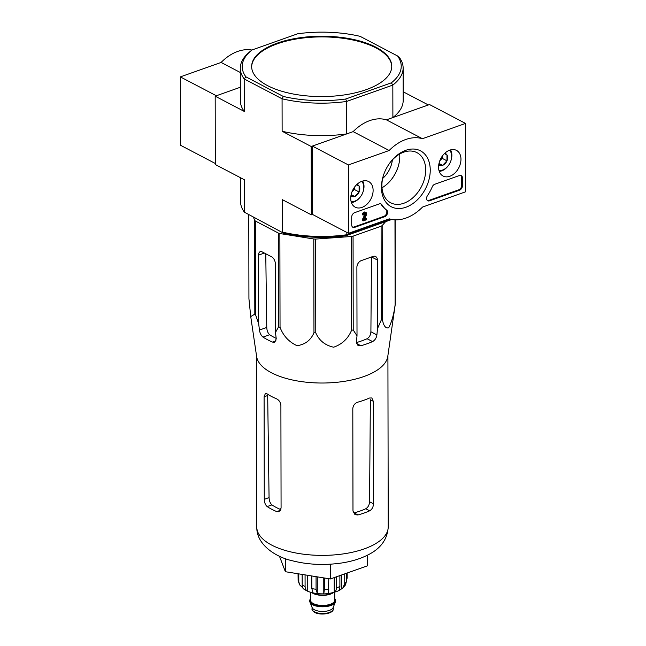<?xml version="1.0" encoding="UTF-8"?>
<svg xmlns="http://www.w3.org/2000/svg" width="646" height="646" viewBox="0 0 646 646"><rect width="100%" height="100%" fill="white"/><g stroke="black" fill="none" stroke-linecap="round" stroke-linejoin="round"><path stroke-width="0.97" d="M276.149 374.963A65.698 28.295 179.9 0 1 256.64 356.608L250.737 316.588L254.815 314.118A73.466 31.646 179.9 0 0 255.566 314.836L258.666 323.67L259.442 330.041C259.926 333.166 261.113 335.516 262.987 337.075A70.705 30.451 -0.1 0 0 272.588 342.105L274.687 342.259L276.246 338.843L275.471 332.472L278.555 326.884A73.466 31.646 179.9 0 0 280.041 327.336C283.279 335.823 288.923 341.936 296.982 345.683C305.041 344.617 310.702 340.321 313.964 332.803A73.466 31.646 179.9 0 0 315.781 332.876C319.197 340.595 325.156 345.368 333.651 347.209C342.154 344.229 348.121 338.585 351.561 330.292A73.466 31.646 179.9 0 0 353.225 329.961L357.012 335.839L356.398 342.154L358.021 345.553L360.856 345.755A70.705 30.451 -0.1 0 0 372.572 341.597C374.979 340.216 376.424 337.979 376.901 334.886L377.514 328.572L381.269 320.02A73.466 31.646 179.9 0 0 382.335 319.382C383.571 325.955 385.702 328.725 388.747 327.708C391.783 321.861 393.907 314.214 395.126 304.75A73.466 31.646 179.9 0 0 395.312 303.967L387.786 356.382A65.698 28.295 179.9 0 1 345.723 381.116A65.698 28.295 179.9 0 1 276.149 374.963M248.783 214.932L248.928 298.718L250.737 316.588M275.471 332.472L275.358 263.931A5.677 3.246 -109.5 0 0 271.748 256.914L262.139 251.883A5.677 3.246 -109.5 0 0 260.249 251.657A5.677 3.246 -109.5 0 0 258.553 255.122L258.666 323.67M262.987 337.075L269.681 334.701C267.896 333.126 266.919 330.712 266.758 327.449L265.764 253.781M385.605 221.659L382.174 225.583A73.466 31.646 179.9 0 1 381.108 226.221L353.063 236.161A73.466 31.646 179.9 0 1 351.4 236.493L315.619 239.077A73.466 31.646 179.9 0 1 313.803 239.004L279.871 233.537A73.466 31.646 179.9 0 1 278.386 233.085L255.404 221.037A73.466 31.646 179.9 0 1 254.645 220.318L253.539 217.419M377.514 328.572L377.393 260.023A5.677 3.965 117.7 0 0 375.633 256.551A5.677 3.965 117.7 0 0 372.992 256.454L361.275 260.613A5.677 3.965 117.7 0 0 356.891 267.291L357.012 335.839M371.49 256.938L370.901 331.745C370.691 334.991 369.423 337.317 367.081 338.722A62.097 26.744 -0.1 0 1 356.382 342.59M395.166 219.834L395.312 303.967M394.981 219.826L395.126 304.75M382.174 225.583L382.335 319.382M381.108 226.221L381.269 320.02M353.063 236.161L353.225 329.961M351.4 236.493L351.561 330.292M315.619 239.077L315.781 332.876M313.803 239.004L313.964 332.803M279.871 233.537L280.041 327.336M278.386 233.085L278.555 326.884M255.404 221.037L255.566 314.836M254.645 220.318L254.815 314.118M267.525 85.603A70.059 30.176 -0.1 0 0 366.12 89.673A70.059 30.176 -0.1 0 0 391.767 66.272A70.059 30.176 -0.1 0 0 321.66 36.224A70.059 30.176 -0.1 0 0 251.649 66.522A70.059 30.176 -0.1 0 0 267.525 85.603M283.311 96.448L245.892 76.834A79.523 34.254 179.9 0 1 251.795 50.17A79.523 34.254 179.9 0 1 252.069 49.952L297.725 33.77A79.523 34.254 179.9 0 1 360.113 36.346L397.532 55.96A79.523 34.254 179.9 0 1 391.347 82.833L345.691 99.016A79.523 34.254 179.9 0 1 283.311 96.448L282.076 98.79L282.132 131.259L311.202 146.497L311.324 214.843L312.494 214.432L312.373 146.077L348.388 164.948L389.158 150.502A43.548 30.419 -62.3 0 1 422.419 138.704L465.532 123.426L465.653 191.781L422.541 207.059A43.548 30.419 -62.3 0 1 389.272 218.849L348.501 233.303L348.388 164.948M251.956 50.049A43.548 30.419 117.7 0 0 221.118 62.436L180.347 76.89L216.353 95.761L240.328 87.258L215.183 96.173L215.304 164.528L244.374 179.758L244.43 212.227L283.546 233.149A79.523 34.254 -0.1 0 0 345.933 235.725L391.589 219.543A79.523 34.254 -0.1 0 0 391.702 219.446M345.691 99.016L346.619 101.454A81.42 35.07 179.9 0 1 282.076 98.79L244.196 78.941L244.253 111.411L215.183 96.173M283.546 233.149L244.43 212.227A81.42 35.07 -0.1 0 1 240.53 201.536L240.49 177.723M346.845 232.431L346.845 234.74A81.42 35.07 -0.1 0 1 282.31 232.075L282.254 199.614L311.324 214.843M311.202 146.497L346.676 133.924L346.619 101.454L392.833 85.078L392.889 117.54L428.355 104.967L403.169 91.772M345.933 235.725L346.845 234.74L390.636 219.22M282.132 131.259A81.42 35.07 -0.1 0 0 346.676 133.924M397.532 55.96L399.228 57.268A81.42 35.07 179.9 0 1 403.128 67.959A81.42 35.07 179.9 0 1 392.833 85.078L391.347 82.833M392.889 117.54A81.42 35.07 -0.1 0 0 403.185 100.429L403.128 67.959M245.892 76.834L244.196 78.941A81.42 35.07 179.9 0 1 240.296 68.25L240.352 100.711A81.42 35.07 -0.1 0 0 244.253 111.411M240.296 68.25A81.42 35.07 179.9 0 1 250.139 51.494L251.795 50.17M391.759 66.619A70.059 30.176 -0.1 0 0 321.66 36.903A70.059 30.176 -0.1 0 0 251.657 66.861M279.443 556.214L285.37 571.71L330.372 578.961L367.574 565.775L367.558 555.156M330.372 578.961L330.348 564.192M285.37 571.71L285.346 558.604M269.681 334.701A62.097 26.744 -0.1 0 0 276.189 338.375M267.178 506.577A65.698 28.295 -0.1 0 0 276.779 511.608L278.991 511.721L281.075 508.119L280.897 405.591C280.574 402.385 279.137 400.132 276.577 398.824A65.698 28.295 179.9 0 1 266.976 393.794L265.409 393.454L264.093 396.781L264.271 499.31C264.4 502.58 265.369 505.002 267.178 506.577L271.95 504.881A59.569 25.654 -0.1 0 0 280.849 509.621M271.95 504.881C270.181 503.307 269.22 500.884 269.067 497.614L267.678 395.514L264.093 396.781M373.485 503.815L373.307 401.295L371.821 397.96L369.48 398.025A65.698 28.295 179.9 0 1 357.771 402.175C354.807 403.257 353.152 405.381 352.805 408.563L352.982 511.083L355.009 514.701L357.965 514.959A65.698 28.295 -0.1 0 0 369.682 510.808C372.031 509.411 373.299 507.078 373.485 503.815L369.56 501.756C369.35 505.01 368.091 507.344 365.765 508.757A59.569 25.654 -0.1 0 1 354.048 512.908L357.965 514.959M373.307 401.295L370.368 399.753L369.56 501.756M312.494 214.432L348.501 233.303M312.373 146.077L353.144 131.631L389.158 150.502M353.144 131.631A43.548 30.419 -62.3 0 1 386.413 119.841L422.419 138.704M386.413 119.841L429.525 104.555L465.532 123.426M351.699 217.121L351.715 224.986A3.787 2.649 -62.3 0 0 352.886 227.295A3.787 2.649 -62.3 0 0 354.646 227.36L384.653 216.725A3.787 2.649 -62.3 0 0 387.366 213.632A3.787 2.649 -62.3 0 0 386.679 210.136A37.872 26.446 -62.3 0 1 381.843 204.701A3.787 2.649 -62.3 0 0 381.083 203.975A3.787 2.649 -62.3 0 0 379.315 203.91L354.622 212.663A3.787 2.649 -62.3 0 0 351.699 217.121M429.493 200.833L459.5 190.199A3.787 2.649 -62.3 0 0 462.423 185.741L462.407 177.884A3.787 2.649 -62.3 0 0 461.236 175.567A3.787 2.649 -62.3 0 0 459.467 175.502L434.774 184.255A3.787 2.649 -62.3 0 0 432.255 186.831A37.872 26.446 -62.3 0 1 427.442 195.681A3.787 2.649 -62.3 0 0 427.725 200.769A3.787 2.649 -62.3 0 0 429.493 200.833L428.766 200.454A3.787 2.649 -62.3 0 1 427.386 200.543M430.244 170.132A31.549 22.037 -62.3 0 1 400.746 208.432A31.549 22.037 -62.3 0 1 383.603 174.904A31.549 22.037 -62.3 0 1 389.998 162.695A31.549 22.037 -62.3 0 1 416.04 149.307A31.549 22.037 -62.3 0 1 430.244 170.132M373.113 190.384A14.47 10.11 -62.3 0 1 366.847 204.354A14.47 10.11 -62.3 0 1 355.05 207.091A14.47 10.11 -62.3 0 1 352.966 189.658A14.47 10.11 -62.3 0 1 368.478 181.453A14.47 10.11 -62.3 0 1 373.113 190.384M460.969 159.239A14.47 10.11 -62.3 0 1 454.711 173.209A14.47 10.11 -62.3 0 1 442.906 175.946A14.47 10.11 -62.3 0 1 440.822 158.512A14.47 10.11 -62.3 0 1 456.342 150.308A14.47 10.11 -62.3 0 1 460.969 159.239M389.78 162.994A28.303 19.768 -62.3 0 1 416.928 152.634A28.303 19.768 -62.3 0 1 425.682 169.938A28.303 19.768 -62.3 0 1 413.602 197.103A28.303 19.768 -62.3 0 1 390.652 202.771A28.303 19.768 -62.3 0 1 383.724 174.549M399.688 154.039A28.303 19.768 -62.3 0 1 399.785 156.372A28.303 19.768 -62.3 0 1 397.855 167.613A28.303 19.768 -62.3 0 1 392.114 178.562A28.303 19.768 -62.3 0 1 381.996 187.792M397.96 167.282A31.549 22.037 -62.3 0 1 391.904 178.837M392.372 159.909A21.584 15.076 -62.3 0 1 382.666 178.441M460.856 175.413A3.787 2.649 -62.3 0 1 461.688 177.505L461.696 185.362A3.787 2.649 -62.3 0 1 458.773 189.819L428.766 200.454M380.704 203.829A3.787 2.649 -62.3 0 1 381.124 204.322L381.843 204.701M352.546 227.069A3.787 2.649 -62.3 0 0 353.927 226.988L383.934 216.345A3.787 2.649 -62.3 0 0 386.647 213.253A3.787 2.649 -62.3 0 0 385.961 209.756A37.872 26.446 -62.3 0 1 381.124 204.322M363.084 220.948L362.366 220.577L362.366 219.551L363.084 219.923L363.084 220.948L366.645 219.688L366.645 218.663L364.158 219.543L366.403 214.989A2.269 1.591 -62.3 0 0 365.935 212.486A2.269 1.591 -62.3 0 0 364.094 212.946A2.269 1.591 -62.3 0 0 363.125 215.126L364.005 214.811A1.139 0.791 -62.3 0 1 365.41 213.495A1.139 0.791 -62.3 0 1 365.66 214.706L363.084 219.923M364.538 218.776L365.927 218.283L366.645 218.663M363.125 215.126L362.406 214.747A2.269 1.591 -62.3 0 1 363.375 212.566A2.269 1.591 -62.3 0 1 365.216 212.114L365.935 212.486M364.974 213.446A1.139 0.791 -62.3 0 1 364.942 214.327L365.66 214.706M362.366 219.551L364.942 214.327M356.875 184.457A6.557 4.579 -62.3 0 1 359.103 186.056L359.111 191.983L354.727 196.497L351.642 195.399M356.584 184.74L359.103 186.056A6.557 4.579 -62.3 0 1 359.111 191.983A6.557 4.579 -62.3 0 1 354.727 196.497A6.557 4.579 -62.3 0 1 350.907 195.835M361.712 181.356A11.741 8.196 -62.3 0 1 363.795 187.356A11.741 8.196 -62.3 0 1 362.987 192.024A11.741 8.196 -62.3 0 1 360.613 196.562A11.741 8.196 -62.3 0 1 351.109 201.576M362.681 181.041A13.251 9.254 -62.3 0 1 364.005 186.444A13.251 9.254 -62.3 0 1 363.1 191.701L362.987 192.024M360.613 196.562L360.411 196.828A13.251 9.254 -62.3 0 1 351.408 202.553M354.218 187.574A5.677 3.965 -62.3 0 1 352.118 191.725L354.315 189.464L354.307 187.445M351.141 194.616L354.727 196.497M354.315 189.464L359.111 191.983M444.739 153.312A6.557 4.579 -62.3 0 1 446.967 154.919L446.975 160.838L442.591 165.352L439.506 164.262M444.44 153.595L446.967 154.919A6.557 4.579 -62.3 0 1 446.975 160.838A6.557 4.579 -62.3 0 1 442.591 165.352A6.557 4.579 -62.3 0 1 438.771 164.69M449.568 150.211A11.741 8.196 -62.3 0 1 451.659 156.219A11.741 8.196 -62.3 0 1 450.851 160.878A11.741 8.196 -62.3 0 1 448.477 165.416A11.741 8.196 -62.3 0 1 438.973 170.431M450.537 149.896A13.251 9.254 -62.3 0 1 451.869 155.298A13.251 9.254 -62.3 0 1 450.965 160.563L450.851 160.878M448.477 165.416L448.276 165.691A13.251 9.254 -62.3 0 1 439.272 171.408M442.082 156.429A5.677 3.965 -62.3 0 1 439.983 160.579L442.171 158.318L442.171 156.3M438.997 163.47L442.591 165.352M442.171 158.318L446.975 160.838M180.347 76.89L180.468 145.237L215.304 163.495M240.304 72.489L221.118 62.436M310.524 598.713A12.872 5.548 -0.1 0 0 309.765 600.586L309.765 601.273A12.872 5.548 -0.1 0 0 309.967 602.233L312.212 607.692A10.602 4.57 -0.1 0 0 314.449 609.784A10.602 4.57 -0.1 0 0 325.342 611.294A10.602 4.57 -0.1 0 0 333.094 607.652L335.322 602.185A12.872 5.548 -0.1 0 0 335.516 601.224L335.516 600.538A12.872 5.548 -0.1 0 0 334.757 598.664M309.967 602.233A12.872 5.548 -0.1 0 0 312.688 604.777A12.872 5.548 -0.1 0 0 325.907 606.602A12.872 5.548 -0.1 0 0 335.322 602.185M309.765 600.586A12.872 5.548 -0.1 0 0 312.68 604.091A12.872 5.548 -0.1 0 0 326.981 605.778A12.872 5.548 -0.1 0 0 335.516 600.538M311.501 592.552A13.445 5.79 -0.1 0 0 312.228 592.971A13.445 5.79 -0.1 0 0 333.748 592.519M336.364 576.838L336.38 587.795C336.324 590.178 335.605 591.696 334.224 592.366L334.2 577.605M328.806 578.703L328.281 593.537A21.205 9.133 -0.1 0 0 334.224 592.366M324.316 577.984L324.34 589.604L323.791 593.86L323.767 577.895M316.064 576.652L316.08 589.265L317.299 593.593A21.205 9.133 -0.1 0 0 323.791 593.86M311.808 575.966L311.832 588.579L313.052 592.907A21.205 9.133 -0.1 0 1 308.013 591.389C317.735 594.893 327.659 594.796 337.793 591.098L337.737 591.122A21.205 9.133 -0.1 0 0 341.54 588.837L341.516 575.005M304.242 589.443L307.746 591.276A21.205 9.133 -0.1 0 0 308.013 591.389M307.722 575.311L307.746 591.276C306.059 590.484 305.17 588.894 305.09 586.503A24.613 10.602 179.9 0 1 302.207 584.993C302.288 587.384 303.176 588.966 304.864 589.766M298.775 573.874L298.791 581.747L299.687 584.896L302.175 587.206A21.205 9.133 -0.1 0 0 303.305 588.546M298.04 573.753L298.137 580.794L299.679 584.905M342.824 587.997L345.465 584.953L346.337 581.804A24.613 10.602 179.9 0 1 344.738 583.645L342.824 587.997L341.54 588.837M337.737 591.122C339.118 590.452 339.836 588.934 339.901 586.552A24.613 10.602 179.9 0 1 336.38 587.795M302.191 574.423L302.207 584.993M305.065 574.883L305.09 586.503M347.144 573.01L347.16 578.251M344.722 573.874L344.738 583.645M346.321 573.301L346.337 581.804M339.877 575.586L339.901 586.552M302.175 587.206L302.158 574.415M317.299 593.593L317.275 576.846M258.553 255.122L264.384 253.054M259.442 330.041L266.758 327.449M377.393 260.023L371.555 256.971M376.901 334.886L370.901 331.745M388.214 526.966A65.698 28.295 179.9 0 1 322.564 555.382A65.698 28.295 179.9 0 1 256.809 527.201C256.317 544.966 276.649 557.345 291.806 560.623C306.721 564.491 322.378 565.412 338.77 563.393C350.398 561.915 360.516 558.895 369.1 554.341C381.124 548.018 387.495 538.893 388.214 526.966L387.915 355.494M272.588 342.105L276.036 340.886M372.572 341.597L367.081 338.722M360.856 345.755L356.471 343.454M276.779 511.608L280.59 510.259M264.271 499.31L269.067 497.614M369.682 510.808L365.765 508.757M458.773 189.819L459.5 190.199M461.688 177.505L462.407 177.884M461.696 185.362L462.423 185.741M385.961 209.756L386.679 210.136M383.934 216.345L384.653 216.725M353.927 226.988L354.646 227.36M314.457 611.843A10.602 4.57 -0.1 0 0 326.23 613.232A10.602 4.57 -0.1 0 0 333.255 608.92C333.958 613.522 320.658 615.775 314.747 612.424C312.624 611.011 311.727 609.856 312.05 608.952A10.602 4.57 -0.1 0 0 314.457 611.843M310.524 599.27A12.5 5.386 -0.1 0 0 312.979 603.986A12.5 5.386 -0.1 0 0 328.265 605.359A12.5 5.386 -0.1 0 0 334.757 599.23M310.508 592.269L310.524 600.239A12.121 5.216 -0.1 0 0 313.27 603.542A12.121 5.216 -0.1 0 0 326.723 605.132A12.121 5.216 -0.1 0 0 334.757 600.199L334.741 592.229M313.149 593.408A12.121 5.216 -0.1 0 0 313.253 593.464A12.121 5.216 -0.1 0 0 332.109 593.375M328.822 589.281A24.613 10.602 179.9 0 1 324.34 589.604M316.08 589.265A24.613 10.602 179.9 0 1 311.832 588.579M298.791 581.747A24.613 10.602 179.9 0 1 298.048 579.817M256.51 355.72L256.809 527.201M333.255 608.92L333.255 607.256M312.05 608.952L312.05 607.297"/></g></svg>
